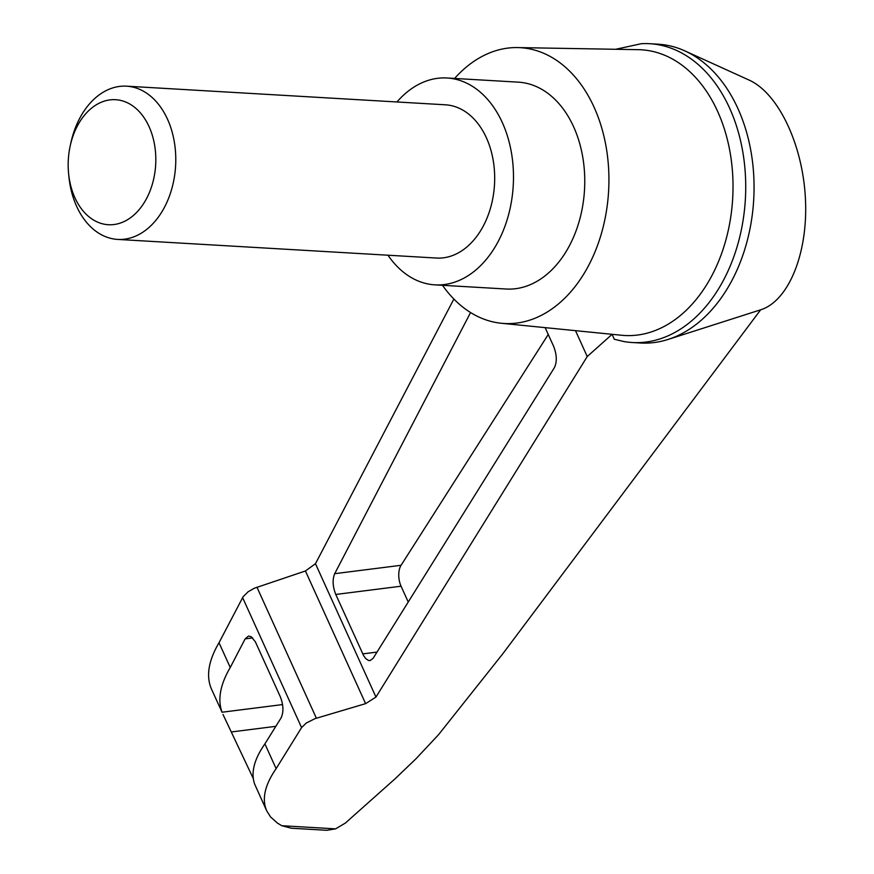 <?xml version="1.0" encoding="UTF-8"?>
<svg xmlns="http://www.w3.org/2000/svg" width="874" height="874" viewBox="0 0 874 874"><rect width="100%" height="100%" fill="white"/><g stroke="black" fill="none" stroke-linecap="round" stroke-linejoin="round"><path stroke-width="1.31" d="M615.678 49.283L641.341 43.7A149.662 104.53 93.3 0 1 649.743 43.711L658.078 44.192A149.662 104.53 93.3 0 1 684.921 50.921L749.062 80.069C778.341 93.201 802.791 144.669 805.424 198.715C808.242 252.783 788.818 300.973 760.653 309.811L502.812 653.763L438.431 734.826L415.98 758.774L395.124 778.756L345.394 823.046L335.594 828.858L326.756 830.3L291.326 828.224L281.81 825.722L277.451 823.111L270.547 816.928L266.712 810.832C261.654 799.109 264.789 785.038 276.129 768.639L264.898 743.872C254.105 759.408 250.696 772.824 254.662 784.12L266.712 810.832M684.921 50.921A149.662 104.53 93.3 0 1 753.705 199.698A149.662 104.53 93.3 0 1 668.064 339.451A149.662 104.53 93.3 0 1 640.62 343.001L632.284 342.521A149.662 104.53 93.3 0 1 623.938 341.548L614.258 339.243L612.313 334.698M219.013 642.729C208.427 660.777 205.914 676.225 211.464 689.051L222.051 712.223C217.462 699.571 220.193 684.659 230.244 667.496L219.013 642.729L243.103 596.767L248.172 591.72L254.323 588.235L305.43 570.973L315.47 563.708L453.868 299.039M545.147 327.641L553.635 346.344C556.88 354.735 557.131 361.847 554.378 367.681L373.1 658.351L370.041 660.613L368.424 660.427L365.671 658.515L363.639 655.675L335.769 594.462C332.655 586.53 332.306 579.615 334.698 573.683L470.562 312.542M276.129 768.639L301.585 727.605L306.293 723.006L315.033 718.636L365.605 703.646L375.962 697.07L587.241 356.537L575.507 330.667M587.241 356.537L612.117 334.316M454.6 78.431A138.147 96.49 93.3 0 1 517.561 47.578L638.381 49.676A143.096 99.953 93.3 0 1 729.823 150.896A143.096 99.953 93.3 0 1 686.254 310.259A143.096 99.953 93.3 0 1 621.698 335.266L501.458 323.282A138.147 96.49 93.3 0 1 442.506 285.306M517.561 47.578A138.147 96.49 93.3 0 1 605.835 145.292A138.147 96.49 93.3 0 1 563.774 299.148A138.147 96.49 93.3 0 1 501.458 323.282M253.285 778.526L222.99 714.462M230.244 667.496L245.135 638.872L248.511 636.043L251.242 636.753L255.383 641.844L280.281 696.665C283.526 705.067 283.777 712.179 281.024 718.002L264.898 743.872M615.045 339.418L614.258 339.243M408.234 602.022L401.057 586.203A15.35 8.085 82.8 0 1 401.068 565.292L548.249 334.48M649.743 43.711A149.662 104.53 93.3 0 1 745.369 199.206A149.662 104.53 93.3 0 1 632.284 342.521M396.927 101.974A103.613 72.367 93.3 0 1 447.029 77.994A103.613 72.367 93.3 0 1 511.421 152.622A103.613 72.367 93.3 0 1 479.618 266.592A103.613 72.367 93.3 0 1 434.946 284.858A103.613 72.367 93.3 0 1 387.98 255.208M126.555 86.176L445.456 104.804A76.748 53.609 93.3 0 1 493.154 160.095A76.748 53.609 93.3 0 1 469.6 244.512A76.748 53.609 93.3 0 1 436.508 258.048L117.608 239.41A76.748 53.609 -86.7 0 0 175.598 165.918A76.748 53.609 -86.7 0 0 126.555 86.176A76.748 53.609 -86.7 0 0 93.463 99.712A76.748 53.609 -86.7 0 0 70.827 143.052L70.171 146.089A62.622 43.744 -86.7 0 0 68.576 173.336A62.622 43.744 -86.7 0 0 124.021 221.592A62.622 43.744 -86.7 0 0 152 134.279A62.622 43.744 -86.7 0 0 88.645 110.725A62.622 43.744 -86.7 0 0 70.171 146.089M447.029 77.994L518.315 82.156A103.613 72.367 93.3 0 1 582.696 156.785A103.613 72.367 93.3 0 1 550.904 270.754A103.613 72.367 93.3 0 1 506.221 289.021L434.946 284.858M68.576 173.336L68.882 176.439A76.748 53.609 -86.7 0 0 117.608 239.41M375.962 697.07L315.47 563.708M335.594 828.858L281.81 825.722M222.051 712.223L282.575 704.575M231.643 731.92L275.834 726.327M316.377 718.21L256.956 587.219M301.585 727.605L242.611 597.608M365.605 703.646L305.43 570.973M245.135 638.872L252.673 637.922M362.732 653.894L377 652.091M335.769 594.462L401.057 586.203M334.698 573.683L401.068 565.292M760.653 309.811L668.064 339.451"/></g></svg>
